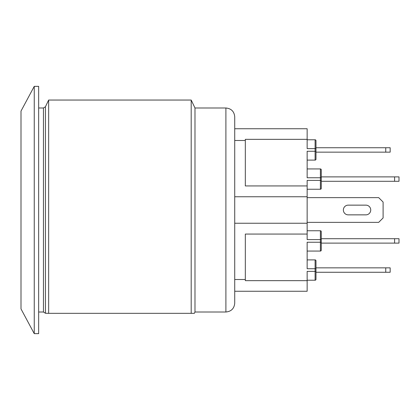 <?xml version="1.0" encoding="UTF-8"?>
<svg xmlns="http://www.w3.org/2000/svg" width="420" height="420" viewBox="0 0 420 420"><rect width="100%" height="100%" fill="white"/><g stroke="black" fill="none" stroke-linecap="round" stroke-linejoin="round"><path stroke-width="0.63" d="M348.217 214.856A4.856 4.856 0 0 1 343.361 210A4.856 4.856 0 0 1 348.217 205.144L365.962 205.144A4.856 4.856 0 0 1 370.739 210A4.856 4.856 0 0 1 365.962 214.856L348.217 214.856A4.856 4.856 0 0 1 343.361 210A4.856 4.856 0 0 1 348.217 205.144L365.962 205.144A4.856 4.856 0 0 1 370.739 210A4.856 4.856 0 0 1 365.962 214.856M315.982 152.15L390.169 152.15L390.169 147.735L385.754 147.735L385.754 152.15M307.151 160.099L315.1 160.099A0.882 0.882 0 0 0 315.982 159.217L315.982 140.668L315.982 147.735L385.754 147.735M315.982 272.265L390.169 272.265L390.169 267.85L385.754 267.85L385.754 272.265M315.982 267.85L385.754 267.85M394.585 181.298L399 181.298L399 176.883L394.585 176.883L394.585 181.298L321.279 181.298L321.279 176.883L394.585 176.883M394.585 243.117L399 243.117L399 238.702L394.585 238.702L394.585 243.117L321.279 243.117L321.279 238.702L394.585 238.702M307.151 230.753L320.397 230.753A0.882 0.882 0 0 1 321.279 231.635L321.279 238.702M321.279 243.117L321.279 250.184A0.882 0.882 0 0 1 320.397 251.066L307.151 251.066M321.279 176.883L321.279 169.816A0.882 0.882 0 0 0 320.397 168.934L307.151 168.934M307.151 189.247L320.397 189.247A0.882 0.882 0 0 0 321.279 188.365L321.279 169.816M315.982 148.617L307.151 148.617L307.151 128.746L234.728 128.746M315.982 140.668A0.882 0.882 0 0 0 315.1 139.786L315.1 151.268L307.151 151.268L307.151 177.765L320.397 177.765L320.397 180.411L307.151 180.411L307.151 185.934L245.327 185.934L245.327 139.346L307.151 139.346M307.151 234.066L307.151 239.589L320.397 239.589L320.397 242.235L307.151 242.235L307.151 268.732L315.1 268.732L315.1 271.383L307.151 271.383L307.151 280.655L245.327 280.655L245.327 234.066L307.151 234.066L307.151 185.934M321.279 181.298L321.279 188.365M307.151 280.214L315.1 280.214A0.882 0.882 0 0 0 315.982 279.332L315.982 260.783A0.882 0.882 0 0 0 315.1 259.901L307.151 259.901M321.279 242.235L320.397 242.235L320.397 251.066A0.882 0.882 0 0 0 321.279 250.184L321.279 231.635M315.1 139.786L307.151 139.786M234.728 291.254L307.151 291.254L307.151 280.655M307.151 197.636L378.688 197.636L383.103 202.052L383.103 217.948L378.688 222.364L307.151 222.364M234.728 140.49L245.327 140.49M234.728 223.241L307.151 223.241M234.728 279.51L245.327 279.51M234.728 196.76L307.151 196.76M48.641 100.044L48.641 313.331L45.444 313.262L45.444 106.738L48.641 100.044L191.189 100.044L191.189 313.331L194.355 313.331L194.985 312.007L194.985 107.992L191.189 100.044M225.897 312.007C231.263 311.483 234.208 308.537 234.728 303.177L234.728 116.823C234.208 111.463 231.263 108.517 225.897 107.992L225.897 312.007L194.985 312.007M48.641 313.331L191.189 313.331M21 210L21 111.085L34.246 86.357L34.246 333.643L21 308.915L21 210M34.246 333.643L38.661 333.643L38.661 86.357L34.246 86.357M315.1 160.099L315.1 151.268L315.982 151.268M321.279 177.765L320.397 177.765L320.397 168.934M320.397 189.247L320.397 180.411L321.279 180.411M315.982 268.732L315.1 268.732L315.1 259.901A0.882 0.882 0 0 1 315.982 260.783M315.982 279.332A0.882 0.882 0 0 1 315.1 280.214L315.1 271.383L315.982 271.383M321.279 239.589L320.397 239.589L320.397 230.753M38.661 107.992L43.454 107.992L43.454 312.007L45.444 313.262M43.454 107.992L45.444 106.738M38.661 312.007L43.454 312.007M225.897 107.992L194.985 107.992"/></g></svg>
